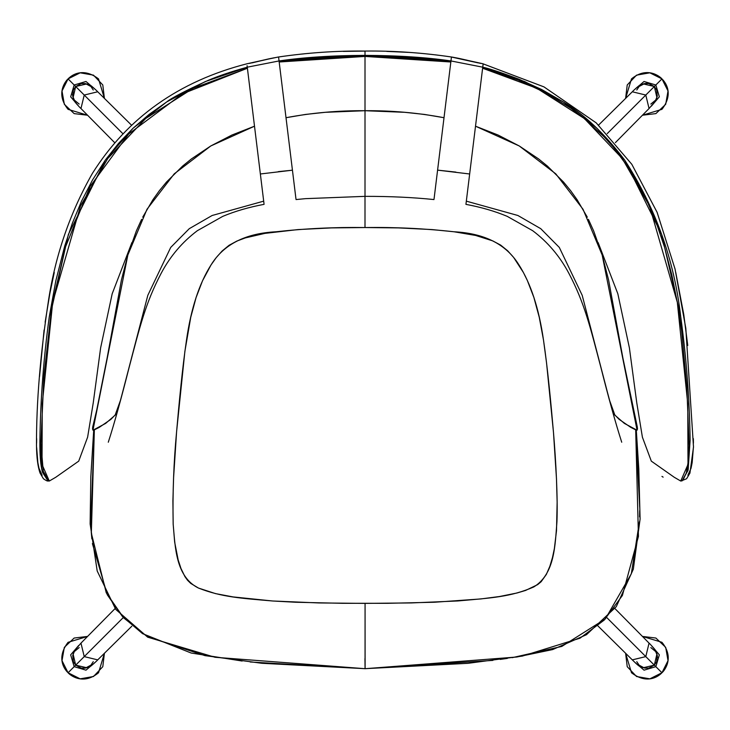 <?xml version="1.0" encoding="UTF-8"?>
<svg xmlns="http://www.w3.org/2000/svg" width="730" height="730" viewBox="0 0 730 730"><rect width="100%" height="100%" fill="white"/><g stroke="black" fill="none" stroke-linecap="round" stroke-linejoin="round"><path stroke-width="1.09" d="M492.896 660.394L365.109 668.698L365.073 603.381L318.773 602.943L272.618 600.991C241.265 598.271 221.719 597.177 198.46 588.052C175.592 576.682 175.236 546.925 173.165 524.067C172.545 493.498 173.685 462.701 176.596 431.667C179.051 403.444 182.345 368.121 186.515 339.979C191.004 308.644 199.171 283.641 211.016 264.963C223.654 244.431 245.262 233.381 275.84 231.793C305.149 228.526 334.869 227.112 365 227.541L331.466 227.906L298.013 229.576L264.835 233.39L245.38 237.889L236.949 241.028L229.065 245.298L222.148 250.974L216.199 257.654L211.016 264.963L202.529 280.767L196.087 297.548L190.731 317.368L184.882 351.367L176.596 431.667L173.585 477.776L172.9 500.899L173.165 524.067L174.662 542.162L178.166 559.919L180.994 568.524L184.946 576.645L187.573 580.304L190.786 583.443L198.46 588.052L215.459 593.599L233.089 596.921L272.618 600.991L295.668 602.25L341.914 603.299L388.232 603.299L434.478 602.241L480.814 598.947L499.42 596.529L516.995 592.997L525.573 590.442L537.645 584.63L541.103 581.764L546.332 574.455L549.909 566.161L552.491 557.483L554.362 548.622L556.506 530.646L557.136 502.204L556.488 478.907L553.486 432.452L546.569 363.084L543.503 340.089L539.26 317.313L533.84 297.329L527.361 280.53L523.383 272.473L513.628 257.425L507.642 250.755L500.68 245.116L492.768 240.891L475.641 235.443L454.124 231.784L431.968 229.567L398.525 227.906L365 227.541L365 196.352L365 227.541C395.122 227.112 424.833 228.517 454.124 231.784C484.674 233.335 506.246 244.322 518.838 264.725C530.737 283.331 538.959 308.452 543.503 340.089C547.692 368.34 551.031 404.128 553.486 432.452C556.032 462.455 557.811 498.015 556.953 521.603C555.083 544.279 555.119 573.826 533.812 586.938C510.936 596.939 491.5 597.952 457.518 600.972L411.373 602.934L365.073 603.381L365.055 668.671L468.058 663.314L522.379 656.087L579.985 638.202L604.23 620.062L622.38 595.507L638.44 536.395L635.684 429.888L639.699 507.067M469.664 173.986L437.589 170.136L469.664 173.986M364.954 658.56L365.055 667.284L364.954 658.56M90.776 524.824L94.353 429.879L91.332 533.137L106.261 592.796L123.744 617.954L147.579 636.788L204.984 655.631L261.842 663.287L365.055 668.671L250.153 661.991M242.159 661.024L191.16 653.021L142.542 633.64L122.439 616.549L107.255 594.74L92.4 543.567M91.861 538.913L91.232 531.924M260.354 173.977L292.438 170.19L260.364 173.977M639.681 510.626L639.58 516.877M639.416 521.767L631.331 573.771L605.362 618.93L561.808 646.424L512.15 657.684M507.368 658.396L500.233 659.409M263.831 202.32L254.505 126.199L231.921 135.041L210.797 145.954L191.461 158.903L182.564 166.13L166.513 182.025L159.386 190.676L152.889 199.764L142.724 217.148M141.602 219.383L136.364 230.917L127.85 254.989L121.408 280.065L107.137 357.955L96.716 410.096L92.701 427.05L92.546 429.194L93.522 430.262L99.253 427.369L110.933 419.33L115.96 414.129L118.525 407.422L124.064 386.937M264.059 204.172L264.077 204.345C248.921 207.183 235.16 211.18 222.805 216.345L197.356 230.689C182.235 242.068 170.163 256.294 161.129 273.367C145.389 303.324 140.023 326.274 129.082 367.601C121.28 398.498 114.354 423.373 108.296 442.225M258.703 160.481L247.278 67.187C231.501 71.558 218.507 75.938 208.315 80.309C185.155 90.894 171.304 98.094 166.759 101.899L149.23 114.327L133.088 128.215L118.479 143.454L105.448 159.906L92.518 179.972L81.559 201.124L72.389 223.134L64.778 245.809L55.827 280.767L49.302 316.61L68.401 234.403L105.448 159.906L133.088 128.215L166.759 101.899L205.303 81.578L247.278 67.187L247.406 68.237L193.24 88.248L145.681 118.506L107.73 158.565L80.501 205.988L52.697 302.302L42.258 403.818L42.021 464.453L49.293 481.033L55.726 477.292L78.712 461.141L87.618 437.179L93.248 402.823L100.63 347.854L112.183 293.779L131.902 242.543M48.043 480.951L41.856 469.636L39.904 440.373C40.497 398.945 43.636 357.691 49.302 316.61C43.636 357.691 40.497 398.945 39.904 440.373C39.703 454.753 40.561 465.402 42.486 472.328L48.016 480.951C47.587 481.298 46.063 480.577 43.444 478.77L40.132 473.213C37.841 466.89 36.628 457.655 36.5 445.492C36.317 402.184 40.369 353.53 48.645 299.528C55.699 254.305 70.29 212.248 92.409 173.375C127.458 117.758 178.941 81.231 246.868 63.811L273.723 57.862L249.332 63.401M48.016 480.951L49.065 481.024L43.262 471.324L40.907 443.402L43.891 376.552L51.401 310.004L65.645 246.594L90.027 186.57L128.726 133.955L182.482 93.805L247.406 68.237L263.968 203.405M259.46 166.632L259.515 167.115M263.813 202.155L263.685 201.151L212.147 215.487L189.28 228.672L170.72 247.415L147.816 295.331L120.569 400.067L115.13 415.178L105.658 423.4L92.947 430.226L127.85 254.989L147.004 209.254L174.242 173.84L210.797 145.954L254.505 126.199L253.876 121.034M434.076 198.815L444.013 117.712L424.541 114.437L404.812 112.31L365.009 110.714L365.009 56.429L279.188 61.995C303.57 58.437 332.177 56.575 365.009 56.429L365.009 55.37C332.123 55.526 303.47 57.378 279.052 60.946L286.014 117.712C311.92 112.831 338.255 110.495 365.009 110.714L365.009 196.352L365.009 110.714L325.215 112.31L305.487 114.437L286.014 117.712L295.942 198.815M279.216 62.242L279.052 60.946L247.278 67.187L279.052 60.946L278.568 56.995L295.851 198.022M291.38 161.576L291.17 159.806M290.768 156.521L288.77 140.251M279.052 60.946L365.009 55.37L365.009 51.054C336.421 50.744 307.604 52.724 278.568 56.986L277.291 57.205M278.276 171.641L292.438 170.19L292.201 168.283M253.447 62.543L251.996 62.88C266.277 59.559 266.313 59.194 277.482 57.195L262.964 60.198M587.294 217.148L577.129 199.764L570.632 190.676L563.514 182.025L547.454 166.13L538.567 158.903L519.231 145.954L498.097 135.041L475.513 126.199L465.959 204.172M621.723 442.225C615.664 423.363 608.738 398.489 600.936 367.601C590.004 326.264 584.63 303.315 568.889 273.358C559.855 256.285 547.783 242.068 532.672 230.689L507.222 216.354C494.858 211.18 481.097 207.183 465.941 204.364L465.941 204.327M605.106 383.642L611.503 407.422L614.058 414.129L619.095 419.33L630.775 427.369L636.496 430.262L637.472 429.194L637.317 427.05L622.882 357.955L608.61 280.065L602.168 254.989L593.654 230.917L588.417 219.383M471.16 161.732L470.969 163.347M598.125 242.543L617.836 293.779L629.388 347.854L636.77 402.823L642.4 437.179L651.315 461.141L674.292 477.292L680.725 481.033L687.998 464.453L687.76 403.818L677.321 302.302L649.517 205.988L622.298 158.565L584.338 118.506L536.787 88.248L482.612 68.237L483.16 63.811L482.749 67.187L524.715 81.578L563.259 101.899L596.93 128.215L624.57 159.906L661.617 234.403L680.716 316.61C686.401 357.928 689.531 399.182 690.115 440.373L688.162 469.636L681.984 480.951L687.989 470.467L690.115 440.373C689.531 399.182 686.401 357.928 680.716 316.61C674.228 259.88 655.513 207.648 624.57 159.906C604.595 133.681 584.155 114.345 563.259 101.899L541.742 89.553L518.902 79.169C500.616 72.352 488.571 68.365 482.749 67.187L482.612 68.237L518.309 80.063L545.684 92.792L570.942 108.332L582.649 117.138L603.984 136.72L613.547 147.414L630.428 170.373L644.38 195.029L655.668 220.916L664.702 247.671L671.846 275.037L677.413 302.831L681.637 330.873L686.775 386.07L689.129 445.802L688.518 459.873L686.273 473.186L682.952 480.021L680.953 481.024L686.601 478.743L689.932 473.095L693.5 447.061L685.817 328.345L675.049 269.041L657.11 212.33L631.824 164.314L596.237 122.886L543.978 86.888L483.151 63.875M474.263 136.446L482.612 68.237L475.513 126.199L519.231 145.954L555.776 173.84L583.014 209.254L602.168 254.989L637.08 430.226L624.369 423.4L614.888 415.178L609.459 400.067L582.202 295.331L559.299 247.415L540.738 228.672L517.88 215.487L466.333 201.151M470.503 167.115L470.558 166.632M434.177 198.012L450.967 60.946C426.548 57.378 397.896 55.526 365.009 55.37L365.009 56.429C397.841 56.575 426.457 58.437 450.839 61.995L365.009 56.429L365.009 110.714C391.745 110.495 418.08 112.831 444.013 117.712L444.47 113.962M443.192 124.401L439.186 157.105M343.292 51.392L365.009 51.082L365.009 55.37L450.967 60.946L451.45 56.995C422.415 52.724 393.598 50.744 365.009 51.054M476.58 62.543L451.441 57.04L450.967 60.946L482.749 67.187L450.967 60.946L444.013 117.712M437.589 170.136L438.201 165.181M247.096 65.746L247.251 67.005M252.507 109.883L252.808 112.356M42.139 475.248L39.009 468.313L37.86 462.619L36.646 447.563M36.6 443.201L36.664 438.666M39.539 376.525L44.092 329.987M45.132 322.249L49.868 293.378L54.257 272.473M365.009 90.1L365.009 96.168L365.009 90.1M365.009 96.223L365.009 101.443L365.009 96.223M365.009 101.497L365.009 110.704L365.009 101.497M287.72 131.701L287.474 129.666M284.362 104.271L283.915 100.612M281.944 84.507L281.497 80.838M278.65 57.652L278.705 58.108M279.106 61.329L279.198 62.114M281.488 80.802L282.154 86.204M283.34 95.885L283.45 96.853M283.906 100.53L284.381 104.436M285.549 113.953L286.635 122.804M286.863 124.684L288.469 137.806M253.319 116.49L252.407 109.062M251.585 102.337L249.55 85.738M247.37 67.972L247.278 67.187M247.26 67.078L247.096 65.7M476.763 116.015L477.082 113.442M477.21 112.356L477.52 109.828M478.205 104.235L482.612 68.237M482.63 68.091L482.722 67.406M482.767 67.005L482.922 65.746M675.761 272.473L683.764 314.521L687.751 345.482M693.363 438.666L693.418 443.201M693.372 447.563L692.168 462.619L691.018 468.313L687.888 475.248M386.727 51.392L408.417 52.368M446.103 100.612L445.656 104.253M442.544 129.666L442.298 131.701M445.638 104.436L446.112 100.53M446.568 96.844L446.696 95.812M448.028 84.908L448.229 83.256M452.7 57.195L467.063 60.198M79.187 104.071L74.35 100.101L72.745 96.223L73.356 90L75.692 86.505L81.203 83.567L85.41 83.567L90.921 86.505L93.258 90M94.489 105.312L122.795 133.617L84.233 95.046L80.966 108.533L84.233 95.046L75.692 86.505L73.1 97.564L74.287 100.713C73.255 100.311 80.017 107.839 80.966 108.533L114.637 142.633M131.427 125.067L97.72 91.779C97.026 90.839 89.471 84.05 89.89 85.1L86.742 83.923L75.692 86.505L84.233 95.046L97.72 91.779L84.233 95.046L122.795 133.617M72.89 96.862L73.356 98.24M72.535 94.124L72.745 96.223M104.408 98.395L98.523 78.886C79.205 64.048 66.777 80.501 68.082 78.895C67.297 79.314 54.294 92.619 68.091 109.363L87.582 115.23L74.159 113.615L64.34 104.317L62.004 90.995L68.082 78.895L80.163 72.817L93.486 75.144L102.793 84.963L104.417 98.395M68.082 78.895L74.168 84.99L68.082 78.895M78.694 106.197L70.673 96.825L74.168 84.99L75.692 86.514L74.168 84.99L85.985 81.486L95.374 89.516M93.258 661.654L90.921 665.149L85.41 668.096L81.203 668.096L75.692 665.149L73.356 661.654L72.745 655.43L74.35 651.552L79.187 647.583M94.489 646.342L122.923 617.909L84.233 656.608L97.72 659.874L84.233 656.608L75.692 665.149L86.742 667.731L89.899 666.554C89.498 667.585 97.026 660.814 97.72 659.874L131.802 626.221M115.541 608.099L80.966 643.121L74.278 650.95L73.1 654.089L75.692 665.149L84.233 656.608L80.966 643.121L84.233 656.608L123.324 617.507M86.049 667.941L87.427 667.476M83.311 668.297L85.41 668.096M68.082 672.759L62.004 660.677L64.331 647.355L74.141 638.047L87.582 636.423L68.063 642.318C53.235 661.635 69.678 674.064 68.082 672.759L74.168 666.663L68.082 672.759C68.501 673.534 81.806 686.547 98.55 672.75L104.417 653.259L102.802 666.682L93.504 676.5L80.172 678.836L68.082 672.759M95.374 662.137L86.003 670.167L74.168 666.663L75.692 665.149L74.168 666.663L70.664 654.856L78.694 645.457M650.832 647.583L655.668 651.552L657.274 655.43L656.662 661.654L654.326 665.149L648.815 668.096L644.617 668.096L639.097 665.149L636.77 661.654M632.289 659.856L645.794 656.608L632.308 659.874C632.782 660.267 638.403 666.125 640.027 666.508L643.276 667.731L654.326 665.149L606.703 617.516L645.794 656.608L649.052 643.121L645.794 656.608L654.326 665.149L656.918 654.089L655.732 650.941C656.772 651.342 650.001 643.814 649.052 643.121L614.487 608.108M635.529 646.342L607.095 617.909M657.128 654.792L656.662 653.414M657.484 657.529L657.274 655.43M661.946 672.759L649.864 678.836L636.542 676.509L627.225 666.691L625.61 653.259L631.505 672.768C650.813 687.605 663.241 671.153 661.946 672.759L655.85 666.663L661.946 672.759C662.721 672.339 675.724 659.035 661.928 642.29L642.446 636.423L655.868 638.038L665.687 647.337L668.023 660.659L661.946 672.759M651.324 645.457L659.354 654.837L655.85 666.663L654.326 665.149L655.85 666.663L644.042 670.167L634.644 662.137M636.77 90L639.097 86.505L644.617 83.567L648.815 83.567L654.326 86.505L656.662 90L657.274 96.223L655.668 100.101L650.832 104.071M635.529 105.312L607.223 133.617L645.794 95.046L632.308 91.779L645.794 95.046L654.326 86.505L643.276 83.923L640.119 85.1C640.52 84.069 633.001 90.839 632.308 91.779L598.591 125.067M615.381 142.633L649.052 108.533L655.741 100.703L656.918 97.564L654.326 86.505L645.794 95.046L649.052 108.533L645.794 95.046L607.223 133.617M643.97 83.713L642.592 84.178M646.716 83.357L644.617 83.567M661.946 78.895L668.014 90.976L665.696 104.299L655.878 113.606L642.446 115.23L661.955 109.336C676.792 90.027 660.34 77.599 661.946 78.895L655.85 84.99L661.946 78.895C661.526 78.119 648.222 65.107 631.477 78.904L625.61 98.395L627.225 84.972L636.523 75.153L649.846 72.817L661.946 78.895M634.644 89.516L644.015 81.486L655.85 84.99L654.326 86.505L655.85 84.99L659.354 96.798L651.324 106.197M93.714 430.18L90.821 476.599L90.128 523.921L97.19 570.96L115.714 609.386L147.679 637.171L215.031 657.283L365.109 668.698L516.813 657.018L552.665 649.572L586.473 634.698L616.275 606.667L633.33 569.163L640.091 519.039L638.796 468.852L636.295 430.171M455.912 172.107L438.255 170.2M296.033 199.564L305.478 198.651L365.009 196.352C389.902 196.315 412.897 197.383 433.985 199.564M661.955 476.407L663.123 477.137M483.16 63.811L462.51 59.239M453.64 57.36L451.45 56.986M462.464 59.23L480.687 63.401M452.545 57.195C462.017 58.838 464.116 59.623 478.031 62.88M632.308 659.874L597.879 625.884"/></g></svg>
